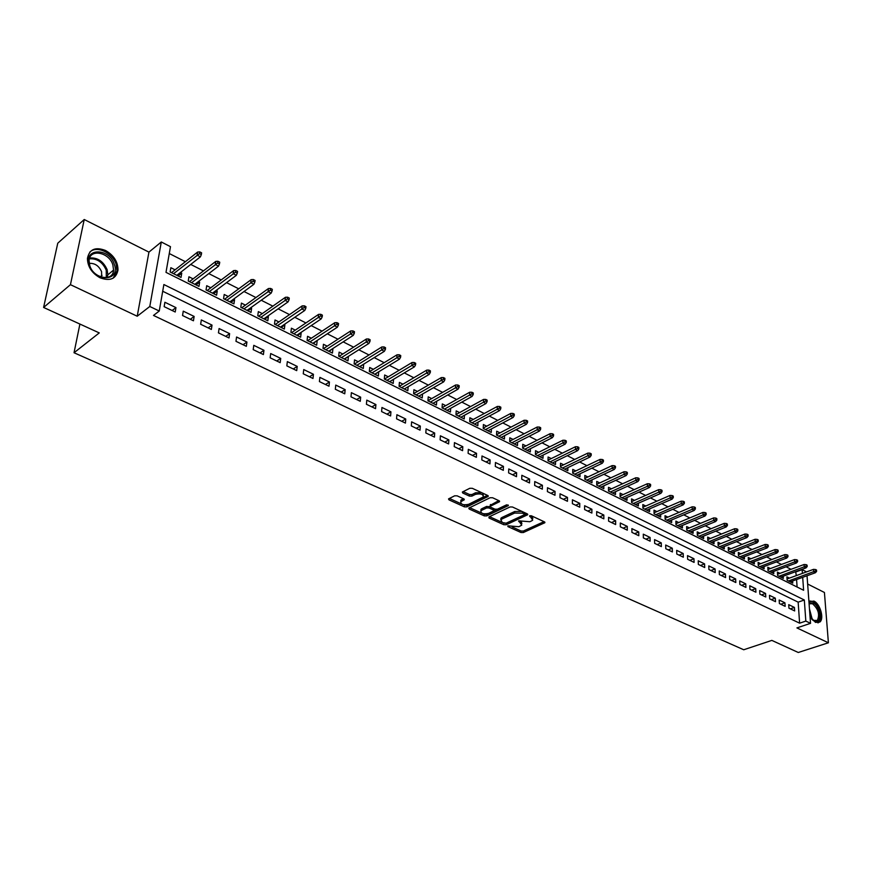 <?xml version="1.0" encoding="UTF-8"?>
<svg xmlns="http://www.w3.org/2000/svg" width="872" height="872" viewBox="0 0 872 872"><rect width="100%" height="100%" fill="white"/><g stroke="black" fill="none" stroke-linecap="round" stroke-linejoin="round"><path stroke-width="1.31" d="M507.875 525.827L507.929 526.601L520.966 532.509L523.342 532.541L544.847 522.71L544.444 521.87L531.386 515.788L529.686 515.766L532.727 520.104L531.571 520.911L529.795 521.729L518.698 520.835L521.772 525.129L518.894 526.71L507.875 525.827M100.084 277.797C110.09 281.471 116.063 278.909 117.982 270.113C117.982 261.851 113.84 255.311 105.556 250.493C95.331 246.613 89.293 249.272 87.429 258.461C87.636 266.712 91.854 273.154 100.084 277.797M810.023 616.46L815.484 622.39L819.909 622.019C824.389 618.51 820.116 603.729 813.881 601.059L808.954 601.876M457.135 495.841L454.65 495.808L448.535 498.904L448.993 499.874L464.395 506.85L466.836 506.883L488.178 496.441L487.742 495.492L472.308 488.309L469.801 488.276L462.334 492.059L462.781 493.029L469.409 496.092L471.894 496.113L475.447 494.37C480.766 493.312 483.382 494.184 483.262 496.996L468.58 504.332C463.294 505.357 460.71 504.485 460.819 501.727L464.209 499.82L463.762 498.871L457.135 495.841M43.6 307.456L57.759 243.212L84.235 219.515L70.447 284.675L43.6 307.456L99.266 332.908L74.033 352.746L743.729 649.76L771.84 640.397L798.272 652.485L828.4 642.784L796.91 627.905L810.524 623.338L805.826 621.082L799.613 623.175L153.494 315.435L159.249 311.021L149.788 306.486L161.298 241.98L170.476 246.678L165.996 272.369L803.613 590.268L802.687 577.329M70.447 284.675L137.22 316.231L149.788 306.486M488.941 516.922L489.05 518.033L503.809 524.726L506.207 524.759L527.669 514.753L527.255 513.87L512.464 506.992L510.011 506.959L488.941 516.922M484.309 515.886L469.234 509.052L468.787 508.125L490.118 497.727L492.604 497.749L499.1 500.768L499.525 501.705L490.26 506.283L490.696 507.21L494.958 509.172L497.411 509.194L506.37 504.932L508.387 505.597L486.729 515.908L484.309 515.886L484.374 514.338L482.532 513.499M828.4 642.784L824.422 592.48L807.646 584.022M180.417 272.511L181.747 273.176L178.15 275.988M175.087 269.83L170.868 267.715L170.127 271.977L181.027 277.427L181.747 273.176M198.424 281.547L199.644 282.147L196.026 284.915M193.104 278.877L188.941 276.784L188.243 281.035L198.958 286.387L199.644 282.147M216.136 290.43L217.237 290.986L213.596 293.701M210.828 287.76L206.719 285.7L206.054 289.929L216.594 295.205L217.237 290.986M233.554 299.172L234.557 299.674L230.895 302.344M228.257 296.513L224.202 294.474L223.57 298.682L233.947 303.87L234.557 299.674M250.7 307.772L251.605 308.23L247.921 310.857M245.414 305.124L241.413 303.107L240.814 307.304L251.027 312.405L251.605 308.23M267.573 316.242L268.369 316.645L264.674 319.228M262.298 313.593L258.341 311.609L257.774 315.773L267.824 320.798L268.369 316.645M284.174 324.569L284.872 324.929L281.166 327.469M278.909 321.932L275.007 319.97L274.473 324.122L284.359 329.06L284.872 324.929M300.513 332.766L301.123 333.082L297.396 335.578M295.27 330.139L291.412 328.199L290.91 332.33L300.644 337.192L301.123 333.082M316.601 340.843L313.386 343.568M311.369 338.216L307.554 336.309L307.086 340.418L316.667 345.203L317.125 341.105M332.439 348.789L329.125 351.427M327.218 346.173L323.447 344.277L323.011 348.375L332.45 353.084L332.875 349.007M348.037 356.615L344.614 359.166M342.827 354.01L339.11 352.135L338.696 356.212L347.983 360.855L348.386 356.79M363.395 364.322L359.885 366.796M358.207 361.717L354.523 359.874L354.13 363.929L363.286 368.496L363.657 364.452M378.524 371.919L374.916 374.306M373.347 369.314L369.706 367.493L369.347 371.527L378.361 376.028L378.71 372.006M393.414 379.385L389.73 381.707M388.258 376.802L384.661 374.993L384.323 379.015L393.207 383.451L393.523 379.44M408.096 386.754L404.325 388.999M402.951 384.171L399.398 382.394L399.082 386.383L407.834 390.754L408.129 386.776M417.426 391.441L413.906 389.675L413.622 393.654L422.244 397.959L422.517 394.035M431.684 398.591L428.217 396.847L427.956 400.815L436.447 405.055L436.687 401.229M445.745 405.644L442.311 403.921L442.071 407.867L450.443 412.053L450.661 408.314M459.599 412.598L456.198 410.897L455.98 414.821L464.242 418.942L464.427 415.29M473.256 419.454L469.888 417.764L469.703 421.677L477.834 425.732L477.998 422.168M486.718 426.212L483.393 424.533L483.219 428.425L491.241 432.436L491.383 428.948M499.983 432.861L496.702 431.215L496.55 435.084L504.452 439.041L504.572 435.629M513.074 439.433L509.815 437.798L509.684 441.657L517.478 445.548L517.587 442.213M525.969 445.908L522.753 444.295L522.644 448.132L530.329 451.969L530.416 448.709M538.7 452.296L535.517 450.693L535.419 454.508L542.994 458.301L543.071 455.108M551.246 458.585L548.096 457.004L548.019 460.808L555.497 464.547L555.551 461.419M563.628 464.798L560.511 463.239L560.445 467.021L567.825 470.706L567.857 467.643M575.836 470.924L572.751 469.376L572.708 473.147L579.989 476.777L580.011 473.779M587.881 476.973L584.829 475.436L584.807 479.186L591.979 482.772L591.99 479.829M599.762 482.935L596.742 481.42L596.731 485.148L603.816 488.691L603.816 485.802M611.49 488.821L608.503 487.317L608.503 491.034L615.501 494.522L615.479 491.688M623.066 494.631L620.101 493.138L620.123 496.844L627.023 500.288L627.001 497.498M634.489 500.354L631.546 498.882L631.59 502.566L638.402 505.967L638.359 503.242M645.76 506.011L642.849 504.561L642.904 508.223L649.629 511.581L649.575 508.899M656.889 511.602L654.011 510.153L654.076 513.804L660.714 517.118L660.649 514.48M667.865 517.107L665.02 515.679L665.107 519.309L671.647 522.59L671.582 519.995M678.71 522.546L675.887 521.129L675.985 524.748L682.449 527.985L682.373 525.435M689.414 527.92L686.624 526.525L686.733 530.122L693.109 533.315L693.033 530.808M699.987 533.228L697.219 531.833L697.338 535.419L703.639 538.569L703.551 536.106M710.418 538.46L707.683 537.087L707.813 540.662L714.037 543.768L713.939 541.349M720.73 543.638L718.016 542.275L718.168 545.828L724.316 548.902L724.207 546.515M730.91 548.75L728.218 547.398L728.382 550.93L734.453 553.971L734.344 551.627M740.971 553.785L738.301 552.456L738.475 555.976L744.47 558.974L744.35 556.663M750.901 558.778L748.252 557.448L748.438 560.958L754.367 563.912L754.236 561.644M760.711 563.693L758.095 562.386L758.291 565.874L764.144 568.806L764.014 566.56M770.401 568.566L767.807 567.258L768.014 570.735L773.802 573.623L773.66 571.422M779.982 573.373L777.41 572.076L777.628 575.542L783.339 578.398L783.198 576.229M788.964 608.187L794.664 610.934L794.425 607.424L788.735 604.667L788.964 608.187M779.394 603.555L785.149 606.345L784.92 602.814L779.165 600.023L779.394 603.555M769.693 598.879L775.524 601.691L775.306 598.159L769.486 595.336L769.693 598.879M759.872 594.148L765.779 596.993L765.572 593.44L759.676 590.584L759.872 594.148M749.942 589.352L755.915 592.23L755.719 588.665L749.746 585.766L749.942 589.352M739.881 584.491L745.931 587.412L745.745 583.826L739.696 580.894L739.881 584.491M729.69 579.575L735.815 582.529L735.641 578.932L729.526 575.967L729.69 579.575M719.378 574.594L725.58 577.591L725.417 573.972L719.226 570.964L719.378 574.594M708.925 569.558L715.214 572.588L715.062 568.958L708.783 565.906L708.925 569.558M698.352 564.446L704.718 567.519L704.576 563.868L698.221 560.794L698.352 564.446M687.637 559.279L694.079 562.386L693.959 558.723L687.518 555.606L687.637 559.279M676.781 554.036L683.31 557.197L683.201 553.502L676.683 550.341L676.781 554.036M665.783 548.739L672.399 551.932L672.301 548.226L665.696 545.022L665.783 548.739M654.643 543.354L661.347 546.591L661.259 542.875L654.567 539.626L654.643 543.354M643.362 537.915L650.141 541.185L650.076 537.457L643.296 534.165L643.362 537.915M631.917 532.389L638.794 535.713L638.751 531.964L631.873 528.628L631.917 532.389M620.33 526.797L627.306 530.165L627.262 526.394L620.308 523.015L620.33 526.797M608.58 521.129L615.654 524.541L615.632 520.758L608.58 517.336L608.58 521.129M596.677 515.385L603.838 518.84L603.838 515.036L596.688 511.57L596.677 515.385M584.611 509.564L591.87 513.063L591.892 509.248L584.632 505.727L584.611 509.564M572.381 503.656L579.738 507.21L579.771 503.373L572.424 499.809L572.381 503.656M559.977 497.672L567.443 501.28L567.487 497.422L560.042 493.803L559.977 497.672M547.409 491.612L554.974 495.263L555.039 491.383L547.485 487.721L547.409 491.612M534.656 485.453L542.33 489.159L542.406 485.257L534.754 481.551L534.656 485.453M521.718 479.219L529.5 482.968L529.609 479.055L521.838 475.284L521.718 479.219M508.605 472.886L516.497 476.69L516.627 472.755L508.747 468.94L508.605 472.886M495.307 466.466L503.308 470.324L503.449 466.378L495.46 462.498L495.307 466.466M481.813 459.947L489.933 463.871L490.097 459.904L481.987 455.969L481.813 459.947M468.122 453.342L476.363 457.32L476.548 453.331L468.319 449.342L468.122 453.342M454.225 446.638L462.585 450.671L462.792 446.671L454.454 442.627L454.225 446.638M440.131 439.837L448.611 443.935L448.851 439.902L440.382 435.804L440.131 439.837M425.83 432.937L434.441 437.09L434.692 433.046L426.092 428.882L425.83 432.937M411.312 425.928L420.042 430.147L420.326 426.081L411.606 421.852L411.312 425.928M396.575 418.822L405.436 423.094L405.742 419.007L396.891 414.723L396.575 418.822M381.609 411.595L390.612 415.944L390.939 411.835L381.947 407.475L381.609 411.595M366.414 404.27L375.56 408.674L375.908 404.553L366.785 400.128L366.414 404.27M350.991 396.825L360.278 401.305L360.659 397.152L351.383 392.662L350.991 396.825M335.328 389.261L344.756 393.806L345.159 389.642L335.753 385.086L335.328 389.261M319.414 381.587L328.995 386.209L329.431 382.012L319.871 377.38L319.414 381.587M303.249 373.783L312.983 378.481L313.44 374.273L303.739 369.565L303.249 373.783M286.834 365.858L296.709 370.633L297.21 366.404L287.346 361.618L286.834 365.858M270.146 357.803L280.185 362.654L280.719 358.403L270.691 353.552L270.146 357.803M253.196 349.628L263.399 354.555L263.954 350.282L253.774 345.345L253.196 349.628M235.963 341.312L246.34 346.315L246.929 342.031L236.574 337.006L235.963 341.312M218.447 332.864L228.998 337.944L229.619 333.638L219.101 328.537L218.447 332.864M200.647 324.264L211.362 329.442L212.027 325.103L201.334 319.926L200.647 324.264M182.542 315.533L193.442 320.787L194.14 316.438L183.262 311.162L182.542 315.533M799.613 623.175L798.153 602.149L162.704 291.248M175.959 307.62L164.895 302.268L164.143 306.65L175.218 312.002L175.959 307.62L172.144 310.508M796.31 575.618L795.656 571.672M791.013 569.307L786.108 566.822M781.443 564.446L776.44 561.906M771.764 559.53L766.652 556.936M761.954 554.548L756.743 551.9M752.035 549.513L746.705 546.809M741.985 544.411L736.557 541.654M731.815 539.245L726.267 536.422M721.504 534.013L715.847 531.135M711.072 528.715L705.295 525.772M700.51 523.342L694.613 520.344M689.807 517.913L683.79 514.851M678.972 512.398L672.824 509.281M667.985 506.828L661.717 503.645M656.856 501.171L650.458 497.923M645.585 495.449L639.056 492.135M634.162 489.65L627.491 486.26M622.597 483.775L615.785 480.309M610.858 477.812L603.904 474.281M598.977 471.774L591.87 468.166M586.921 465.659L579.673 461.975M574.702 459.446L567.301 455.685M562.32 453.157L554.755 449.32M549.763 446.78L542.046 442.856M537.032 440.316L529.14 436.305M524.116 433.755L516.061 429.667M511.014 427.106L502.795 422.92M497.727 420.358L489.334 416.086M484.254 413.513L475.676 409.153M470.575 406.57L461.811 402.112M456.71 399.518L447.75 394.972M442.627 392.367L433.482 387.724M428.337 385.108L418.996 380.366M413.84 377.75L404.292 372.9M399.125 370.273L389.37 365.313M384.181 362.687L374.208 357.618M369.009 354.98L358.817 349.803M353.596 347.154L343.187 341.868M337.955 339.208L327.305 333.802M322.062 331.131L311.184 325.605M305.919 322.934L294.801 317.288M289.526 314.607L278.146 308.83M272.86 306.148L261.229 300.24M255.932 297.548L244.04 291.51M238.721 288.806L226.556 282.626M221.237 279.923L208.79 273.601M203.459 270.898L190.728 264.434M185.376 261.709L169.277 253.534M797.095 587.019L796.583 579.542M789.443 578.114L786.893 576.839L787.122 580.283L792.768 583.106L792.615 580.97M79.908 324.057L74.033 352.746M137.22 316.231L148.938 252.117L84.235 219.515M148.938 252.117L161.298 241.98M796.049 571.869L802.142 569.634L806.556 571.901M805.826 621.082L804.322 600.001L163.871 284.534L159.249 311.021M807.036 575.76L810.524 623.338M802.404 573.405L802.142 569.634M798.153 602.149L804.322 600.001M794.425 607.424L790.326 608.841M784.92 602.814L780.832 604.252M775.306 598.159L771.208 599.609M765.572 593.44L761.474 594.911M755.719 588.665L751.62 590.159M745.745 583.826L741.636 585.341M735.641 578.932L731.532 580.469M725.417 573.972L721.308 575.531M715.062 568.958L710.953 570.528M704.576 563.868L700.467 565.47M693.959 558.723L689.839 560.347M683.201 553.502L679.081 555.148M672.301 548.226L668.181 549.894M661.259 542.875L657.139 544.564M650.076 537.457L645.956 539.168M638.751 531.964L634.631 533.697M627.262 526.394L623.142 528.16M615.632 520.758L611.512 522.546M603.838 515.036L599.718 516.856M591.892 509.248L587.772 511.09M579.771 503.373L575.662 505.237M567.487 497.422L563.377 499.318M555.039 491.383L550.93 493.312M542.406 485.257L538.307 487.219M529.609 479.055L525.511 481.039M516.627 472.755L512.529 474.771M503.449 466.378L499.362 468.428M490.097 459.904L486.009 461.975M476.548 453.331L472.461 455.446M462.792 446.671L458.727 448.808M448.851 439.902L444.785 442.082M434.692 433.046L430.637 435.259M420.326 426.081L416.271 428.326M405.742 419.007L401.709 421.296M390.939 411.835L386.906 414.156M375.908 404.553L371.897 406.908M360.659 397.152L356.648 399.55M345.159 389.642L341.17 392.084M329.431 382.012L325.452 384.498M313.44 374.273L309.484 376.791M297.21 366.404L293.265 368.965M280.719 358.403L276.784 361.008M263.954 350.282L260.041 352.931M246.929 342.031L243.037 344.723M229.619 333.638L225.739 336.374M212.027 325.103L208.168 327.894M194.14 316.438L190.303 319.283M521.892 523.494L521.118 521.194M532.857 518.448L531.92 516.039M512.158 526.961L521.009 530.983L523.385 531.015L543.997 521.663M521.936 511.395L514.676 511.526L502.032 517.445L501.978 518.993L500.899 519.745L502.261 522.535L506.261 523.222L526.852 513.684M489.486 516.66L501.498 522.121M522.459 511.635L522.415 513.161L524.225 514L524.268 514.796L505.738 523.374M524.53 514.229L524.464 512.572M522.415 513.161L514.622 513.074L501.978 518.993M502.032 517.445L500.953 518.197L500.811 519.854M481.671 513.107L469.637 507.646M498.751 500.604L490.304 505.313M506.959 504.79L486.794 514.36L486.729 515.908M481.758 510.284L480.908 510.883C480.832 513.564 483.382 514.404 488.571 513.39L493.759 510.85L493.323 509.946L489.061 507.984L486.609 507.962L481.758 510.284L481.824 508.725L480.973 509.324L480.908 510.872L480.973 509.324M493.781 510.273L493.716 508.594M481.824 508.725L486.674 506.403L490.358 507.003M484.374 514.338L486.794 514.36M460.896 500.157L460.819 501.727L460.896 500.157L463.457 498.73M483.361 495.383L482.608 493.094M481.66 492.658L475.513 492.789L475.447 494.37M463.152 491.59L469.485 494.511L471.959 494.544L475.513 492.789M462.901 504.583L466.912 505.324L487.426 495.34M449.374 498.435L461.299 503.853M816.606 571.4L816.508 570.005L815.571 569.525L815.669 570.92L816.606 571.4L815.396 572.741L813.707 571.869L813.522 569.362L787.034 578.986M815.669 570.92L788.528 580.992M815.396 572.741L790.217 581.831M813.522 569.362L815.571 569.525M809.053 603.206L813.02 602.824C820.803 606.214 822.307 625.464 814.404 621.267L811.843 619.273M812.966 620.341L817.304 620.483C819.974 614.553 818.372 608.961 812.464 603.707L809.096 603.806M817.947 622.902L818.906 622.281C823.353 618.793 819.113 604.111 812.922 601.462L809.903 601.015M114.33 264.423C120.75 281.471 94.656 282.626 89.38 265.219C83.123 247.866 109.338 247.365 114.33 264.423M89.772 265.655C93.533 278.626 113.197 282.103 113.556 270.08L112.87 264.914C109.196 252.019 89.304 248.357 89.086 260.761L89.772 265.655M101.643 277.198L101.588 271.715C98.907 265.775 94.786 263.006 89.216 263.388M113.186 278.146L117.001 270.81L116.15 264.369C112.728 252.771 96.607 245.141 89.816 252.106M807.189 566.549L807.08 565.143L806.131 564.653L806.229 566.059L807.189 566.549L805.968 567.901L804.257 567.018L804.082 564.5L777.552 574.267M806.229 566.059L779.056 576.261M805.968 567.901L780.767 577.111M804.082 564.5L806.131 564.653M797.64 561.633L797.542 560.227L796.583 559.737L796.681 561.132L797.64 561.633L796.43 562.996L794.697 562.113L794.523 559.584L767.938 569.481M796.681 561.132L769.475 571.465M796.43 562.996L771.208 572.337M794.523 559.584L796.583 559.737M787.983 556.652L787.885 555.246L786.915 554.745L787.013 556.151L787.983 556.652L786.773 558.036L785.018 557.132L784.855 554.592L758.215 564.642M787.013 556.151L759.774 566.615M786.773 558.036L761.529 567.498M784.855 554.592L786.915 554.745M778.206 551.616L778.107 550.199L777.126 549.698L777.214 551.115L778.206 551.616L776.996 553.012L775.219 552.096L775.055 549.556L748.383 559.737M777.214 551.115L749.953 561.71M776.996 553.012L751.729 562.604M775.055 549.556L777.126 549.698M768.297 546.526L768.21 545.098L767.218 544.586L767.306 546.014L768.297 546.526L767.088 547.932L765.3 547.006L765.147 544.444L738.41 554.777M767.306 546.014L740.012 556.739M767.088 547.932L741.81 557.644M765.147 544.444L767.218 544.586M758.269 541.359L758.193 539.932L757.179 539.408L757.267 540.836L758.269 541.359L757.07 542.776L755.25 541.839L755.108 539.278L728.327 549.752M757.267 540.836L729.94 551.714M757.07 542.776L731.761 552.619M755.108 539.278L757.179 539.408M748.122 536.127L748.045 534.7L747.021 534.165L747.097 535.604L748.122 536.127L746.923 537.566L745.08 536.618L744.939 534.035L718.114 544.673M747.097 535.604L719.76 546.624M746.923 537.566L721.602 547.54M744.939 534.035L747.021 534.165M737.843 530.841L737.767 529.391L736.731 528.857L736.807 530.307L737.843 530.841L736.633 532.28L734.769 531.321L734.649 528.726L707.781 539.528M736.807 530.307L709.437 541.468M736.633 532.28L711.301 542.395M734.649 528.726L736.731 528.857M727.422 525.478L727.357 524.028L726.311 523.483L726.376 524.933L727.422 525.478L726.223 526.939L724.338 525.969L724.218 523.364L697.306 534.318M726.376 524.933L698.995 536.247M726.223 526.939L700.881 537.196M724.218 523.364L726.311 523.483M716.882 520.039L716.817 518.589L715.759 518.044L715.814 519.494L716.882 520.039L715.683 521.521L713.765 520.54L713.667 517.913L686.7 529.042M715.814 519.494L688.411 530.961M715.683 521.521L690.33 531.92M713.667 517.913L715.759 518.044M706.189 514.545L706.135 513.085L705.067 512.529L705.121 513.99L706.189 514.545L705.001 516.028L703.061 515.036L702.963 512.409L675.953 523.701M705.121 513.99L677.697 525.609M705.001 516.028L679.637 526.579M702.963 512.409L705.067 512.529M695.366 508.965L695.322 507.504L694.232 506.937L694.276 508.409L695.366 508.965L694.177 510.469L692.215 509.466L692.128 506.828L665.074 518.295M694.276 508.409L666.84 520.181M694.177 510.469L668.802 521.162M692.128 506.828L694.232 506.937M684.4 503.318L684.357 501.847L683.256 501.28L683.299 502.752L684.4 503.318L683.223 504.844L681.228 503.82L681.152 501.171L654.054 512.812M683.299 502.752L655.853 514.687M683.223 504.844L657.837 515.679M681.152 501.171L683.256 501.28M673.293 497.596L673.26 496.124L672.138 495.547L672.181 497.029L673.293 497.596L672.116 499.133L670.099 498.097L670.034 495.438L642.893 507.264M672.181 497.029L644.713 509.128M672.116 499.133L646.73 510.131M670.034 495.438L672.138 495.547M662.033 491.808L662.001 490.315L660.867 489.737L660.9 491.219L662.033 491.808L660.856 493.356L658.818 492.309L658.752 489.628L631.579 501.64M660.9 491.219L633.432 503.482M660.856 493.356L635.47 504.507M658.752 489.628L660.867 489.737M650.632 485.933L650.599 484.44L649.455 483.84L649.477 485.333L650.632 485.933L649.455 487.503L647.384 486.434L647.34 483.742L620.123 495.95M649.477 485.333L621.998 497.77M649.455 487.503L624.069 498.806M647.34 483.742L649.455 483.84M639.067 479.971L639.045 478.477L637.879 477.878L637.901 479.371L639.067 479.971L637.89 481.562L635.797 480.483L635.764 477.78L608.503 490.173M637.901 479.371L610.411 491.982M637.89 481.562L612.515 493.029M635.764 477.78L637.879 477.878M627.35 473.943L627.328 472.428L626.151 471.828L626.161 473.333L627.35 473.943L626.172 475.545L624.047 474.455L624.025 471.741L596.731 484.331M626.161 473.333L598.672 486.118M626.172 475.545L600.797 487.186M624.025 471.741L626.151 471.828M615.469 467.828L615.458 466.313L614.259 465.692L614.269 467.207L615.469 467.828L614.302 469.441L612.144 468.34L612.133 465.604L584.807 478.412M614.269 467.207L586.78 480.178M614.302 469.441L588.938 481.257M612.133 465.604L614.259 465.692M603.424 461.626L603.424 460.1L602.214 459.479L602.214 460.994L603.424 461.626L602.258 463.261L600.078 462.138L600.078 459.402L572.719 472.406M602.214 460.994L574.724 474.15M602.258 463.261L576.904 475.24M600.078 459.402L602.214 459.479M591.216 455.337L591.216 453.811L589.984 453.168L589.984 454.704L591.216 455.337L590.061 456.993L587.837 455.849L587.859 453.102L560.456 466.324M589.984 454.704L562.495 468.046M590.061 456.993L564.707 469.147M587.859 453.102L589.984 453.168M578.834 448.96L578.845 447.423L577.602 446.78L577.58 448.317L578.834 448.96L577.678 450.628L575.433 449.483L575.466 446.715L548.03 460.165M577.58 448.317L550.112 461.855M577.678 450.628L552.358 462.978M575.466 446.715L577.602 446.78M566.277 442.496L566.299 440.949L565.034 440.295L565.012 441.842L566.277 442.496L565.132 444.186L562.854 443.02L562.898 440.24L535.43 453.92M565.012 441.842L537.544 455.576M565.132 444.186L539.822 456.71M562.898 440.24L565.034 440.295M553.546 435.935L553.578 434.387L552.292 433.733L552.259 435.281L553.546 435.935L552.401 437.646L550.09 436.458L550.145 433.678L522.655 447.587M552.259 435.281L524.813 449.211M552.401 437.646L527.113 450.366M550.145 433.678L552.292 433.733M540.629 429.286L540.673 427.727L539.365 427.062L539.332 428.621L540.629 429.286L539.495 431.019L537.152 429.82L537.217 427.018L509.706 441.167M539.332 428.621L511.897 442.758M539.495 431.019L514.229 443.924M537.217 427.018L539.365 427.062M527.538 422.538L527.582 420.98L526.263 420.304L526.219 421.863L527.538 422.538L526.405 424.293L524.028 423.073L524.116 420.26L496.56 434.659M526.219 421.863L498.795 436.218M526.405 424.293L501.171 437.395M524.116 420.26L526.263 420.304M514.251 415.704L514.295 414.135L512.965 413.437L512.91 415.007L514.251 415.704L513.118 417.47L510.709 416.227L510.807 413.404L483.23 428.054M512.91 415.007L485.519 429.58M513.118 417.47L487.917 430.779M510.807 413.404L512.965 413.437M500.768 408.761L500.822 407.18L499.471 406.483L499.405 408.063L500.768 408.761L499.645 410.548L497.204 409.295L497.313 406.45L469.714 421.361M499.405 408.063L472.035 422.844M499.645 410.548L474.477 424.065M497.313 406.45L499.471 406.483M487.088 401.72L487.154 400.128L485.78 399.42L485.704 401L487.088 401.72L485.977 403.529L483.491 402.254L483.622 399.398L456.002 414.582M485.704 401L458.367 416.009M485.977 403.529L460.852 417.252M483.622 399.398L485.78 399.42M473.202 394.569L473.278 392.978L471.883 392.258L471.807 393.85L473.202 394.569L472.101 396.4L469.583 395.103L469.725 392.237L442.082 407.693M471.807 393.85L444.502 409.088M472.101 396.4L447.02 410.341M469.725 392.237L471.883 392.258M459.119 387.31L459.206 385.707L457.789 384.977L457.691 386.579L459.119 387.31L458.018 389.163L455.467 387.855L455.62 384.977L427.956 400.717M457.691 386.579L430.43 402.047M458.018 389.163L432.981 403.322M455.62 384.977L457.789 384.977M444.818 379.952L444.916 378.339L443.477 377.598L443.379 379.211L444.818 379.952L443.728 381.827L441.134 380.497L441.308 377.598L413.622 393.643M443.379 379.211L416.151 394.918M443.728 381.827L418.745 396.204M441.308 377.598L443.477 377.598M430.299 372.475L430.408 370.862L428.948 370.11L428.839 371.723L430.299 372.475L429.22 374.371L426.582 373.02L426.779 370.11L399.147 386.416M428.839 371.723L401.665 387.68M429.22 374.371L404.292 388.988M426.779 370.11L428.948 370.11M415.563 364.888L415.682 363.264L414.2 362.501L414.08 364.125L415.563 364.888L414.494 366.807L411.824 365.433L412.031 362.512L384.465 379.08M414.08 364.125L386.961 380.323M414.494 366.807L389.62 381.653M412.031 362.512L414.2 362.501M400.608 357.182L400.728 355.547L399.223 354.773L399.093 356.408L400.608 357.182L399.54 359.122L396.825 357.727L397.054 354.795L369.565 371.636M399.093 356.408L372.028 372.867M399.54 359.122L374.731 374.219M397.054 354.795L399.223 354.773M385.413 349.356L385.544 347.721L384.018 346.925L383.876 348.571L385.413 349.356L384.356 351.329L381.598 349.912L381.849 346.958L354.435 364.071M383.876 348.571L356.877 365.292M384.356 351.329L359.613 366.665M381.849 346.958L384.018 346.925M369.979 341.41L370.131 339.764L368.573 338.968L368.42 340.614L369.979 341.41L368.932 343.405L366.131 341.966L366.404 339.001L339.066 356.397M368.42 340.614L341.486 357.607M368.932 343.405L344.266 358.992M366.404 339.001L368.573 338.968M354.305 333.344L354.468 331.687L352.888 330.87L352.724 332.526L354.305 333.344L353.269 335.36L350.424 333.9L350.718 330.924L323.468 348.604M352.724 332.526L325.856 349.792M353.269 335.36L328.69 351.209M350.718 330.924L352.888 330.87M338.38 325.147L338.554 323.479L336.952 322.651L336.777 324.319L338.38 325.147L337.366 327.185L334.467 325.703L334.783 322.716L307.631 340.69M336.777 324.319L309.985 341.868M337.366 327.185L312.863 343.306M334.783 322.716L336.952 322.651M322.204 316.819L322.389 315.141L320.765 314.302L320.58 315.969L322.204 316.819L321.201 318.89L318.258 317.375L318.596 314.378L291.553 332.657M320.58 315.969L293.875 333.812M321.201 318.89L296.785 335.273M318.596 314.378L320.765 314.302M305.778 308.35L305.974 306.672L304.317 305.821L304.121 307.5L305.778 308.35L304.775 310.454L301.788 308.917L302.148 305.898L275.214 324.493M304.121 307.5L277.492 325.627M304.775 310.454L280.468 327.109M302.148 305.898L304.317 305.821M289.068 299.75L289.286 298.071L287.597 297.199L287.389 298.878L289.068 299.75L288.087 301.875L285.057 300.317L285.427 297.287L258.613 316.198M287.389 298.878L260.859 317.321M288.087 301.875L263.878 318.825M285.427 297.287L287.597 297.199M272.097 291.008L272.315 289.319L270.603 288.436L270.385 290.125L272.097 291.008L271.127 293.166L268.042 291.575L268.445 288.534L241.751 307.762M270.385 290.125L243.964 308.873M271.127 293.166L247.027 310.399M268.445 288.534L270.603 288.436M254.842 282.125L255.082 280.424L253.338 279.531L253.098 281.231L254.842 282.125L253.883 284.305L250.744 282.702L251.18 279.64L224.605 299.205M253.098 281.231L226.785 300.295M253.883 284.305L229.903 301.843M251.18 279.64L253.338 279.531M237.304 273.089L237.555 271.388L235.778 270.473L235.527 272.184L237.304 273.089L236.356 275.301L233.173 273.666L233.62 270.593L207.198 290.496M235.527 272.184L209.335 291.575M236.356 275.301L212.495 293.156M233.62 270.593L235.778 270.473M219.472 263.911L219.733 262.189L217.935 261.262L217.662 262.984L219.472 263.911L218.534 266.145L215.297 264.489L215.776 261.393L189.496 281.656M217.662 262.984L191.589 282.702M218.534 266.145L194.805 284.316M215.776 261.393L217.935 261.262M201.334 254.57L201.606 252.847L199.775 251.899L199.503 253.632L201.334 254.57L200.418 256.837L197.116 255.147L197.628 252.041L171.501 272.663M199.503 253.632L173.561 273.688M200.418 256.837L176.831 275.323M197.628 252.041L199.775 251.899M507.951 525.794L507.929 526.601M529.74 515.744L529.718 516.562M518.775 520.802L518.753 521.609M520.486 520.9L520.442 522.393M531.462 515.821L531.419 517.347M544.499 521.892L544.477 522.971M523.385 531.015L523.342 532.541M521.009 530.983L520.966 532.509M527.342 513.913L527.309 515.003M506.261 523.222L506.207 524.759M503.863 523.265L503.809 524.726M489.094 516.845L489.05 518.033M524.268 512.474L524.225 514M514.676 511.526L514.622 513.074M469.289 507.809L469.234 509.052M499.231 500.844L499.187 501.934M490.653 504.496L490.587 506.054M508.18 504.997L508.147 505.76M493.389 508.441L493.323 509.946M489.127 506.425L489.061 507.984M486.674 506.403L486.609 507.962M463.959 498.969L463.904 500.038M461.702 499.591L461.615 501.16M471.959 494.544L471.894 496.113M469.485 494.511L469.409 496.092M462.847 491.743L462.781 493.029M487.906 495.569L487.862 496.669M466.912 505.324L466.836 506.883M464.471 505.291L464.395 506.85M449.069 498.588L448.993 499.874M809.467 608.874L812.355 619.796M811.679 619.055L809.587 610.52M89.663 257.992C97.522 257.404 103.343 261.295 107.147 269.688L107.823 274.833L107.191 277.492M106.297 277.645L106.231 270.156C102.58 262.08 96.966 258.297 89.391 258.831M544.858 522.165L544.847 522.71M527.68 514.186L527.669 514.753M500.953 518.197L500.899 519.745M499.547 501.095L499.525 501.705M490.326 504.725L490.26 506.283M464.242 499.22L464.209 499.82M488.211 495.83L488.178 496.441M815.167 621.202L817.304 620.483M102.057 275.345L100.356 276.762M113.556 270.08L107.823 274.833L107.06 277.525"/></g></svg>
